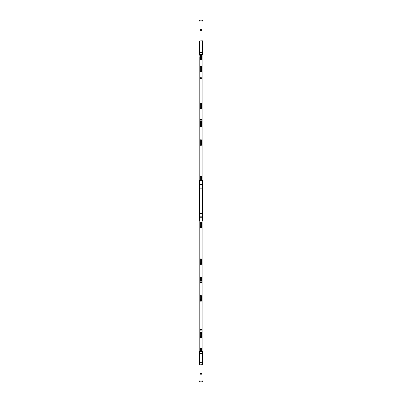 <?xml version="1.0" encoding="UTF-8"?>
<svg xmlns="http://www.w3.org/2000/svg" width="402" height="402" viewBox="0 0 402 402"><rect width="100%" height="100%" fill="white"/><g stroke="black" fill="none" stroke-linecap="round" stroke-linejoin="round"><path stroke-width="0.6" d="M199.633 217.025L202.568 216.824L202.568 221.075L199.432 221.075L199.432 216.824L202.568 216.824L202.568 213.502L199.633 213.643L199.432 216.824L199.432 180.604L202.568 180.604L202.568 184.855L199.633 184.709L202.568 184.855L202.568 213.588M199.432 213.502L202.367 213.502L202.367 188.176L199.633 188.176L199.432 213.588M202.367 184.649L202.367 188.176L199.432 188.176L199.633 184.649M202.568 40.994L202.568 54.245L199.633 54.451L202.367 54.451L202.568 52.18L202.367 43.059L199.633 43.059L199.633 52.18L202.367 52.32L199.633 52.32L199.432 54.245L199.432 40.994L199.633 42.919L202.568 43.059L202.367 40.788L199.432 40.994L202.568 40.994M202.568 351.398L202.568 364.649L199.633 364.85L202.367 364.85L202.568 362.584L202.367 353.464L199.633 353.464L199.633 362.584L202.367 362.725L199.633 362.725L199.432 364.649L199.432 351.398L199.633 353.318L202.568 353.464L202.367 351.192L199.432 351.398L202.568 351.398M201.558 30.014A0.558 0.558 0 0 1 201 30.572A0.558 0.558 0 0 1 200.442 30.014A0.558 0.558 0 0 1 201 29.457A0.558 0.558 0 0 1 201.558 30.014M201.558 226.497A0.558 0.558 0 0 1 201 227.055A0.558 0.558 0 0 1 200.442 226.497A0.558 0.558 0 0 1 201 225.939A0.558 0.558 0 0 1 201.558 226.497M201.558 263.325A0.558 0.558 0 0 1 201 263.878A0.558 0.558 0 0 1 200.442 263.325A0.558 0.558 0 0 1 201 262.767A0.558 0.558 0 0 1 201.558 263.325M201.558 300.153A0.558 0.558 0 0 1 201 300.706A0.558 0.558 0 0 1 200.442 300.153A0.558 0.558 0 0 1 201 299.596A0.558 0.558 0 0 1 201.558 300.153M201.558 336.976A0.558 0.558 0 0 1 201 337.534A0.558 0.558 0 0 1 200.442 336.976A0.558 0.558 0 0 1 201 336.424A0.558 0.558 0 0 1 201.558 336.976M201.558 373.805A0.558 0.558 0 0 1 201 374.362A0.558 0.558 0 0 1 200.442 373.805A0.558 0.558 0 0 1 201 373.252A0.558 0.558 0 0 1 201.558 373.805M198.975 22.125A2.025 2.025 0 0 1 201 20.1A2.025 2.025 0 0 1 203.025 22.125L203.025 379.875A2.025 2.025 0 0 1 201 381.9A2.025 2.025 0 0 1 198.975 379.875L198.975 22.125M202.568 184.955L202.568 184.649M199.432 184.955L199.432 184.649M199.432 184.498L199.834 184.649M202.166 184.649L199.834 184.498M202.166 184.498L202.568 184.498M199.432 216.723L199.432 217.025M202.568 216.723L202.568 217.025M202.568 217.175L202.166 217.025M199.834 217.025L202.166 217.175M199.834 217.175L199.432 217.175M200.96 78.576A0.518 0.518 0 0 1 200.442 78.058A0.518 0.518 0 0 1 200.96 77.541A0.518 0.518 0 0 1 201.477 78.058A0.518 0.518 0 0 1 200.96 78.576M200.352 180.604L200.352 176.704A0.608 0.608 0 0 1 200.96 176.096A0.608 0.608 0 0 1 201.568 176.704L201.568 180.604M200.96 139.675A0.608 0.608 0 0 1 201.568 140.283L201.568 144.836A0.608 0.608 0 0 1 200.96 145.444A0.608 0.608 0 0 1 200.352 144.836L200.352 140.283A0.608 0.608 0 0 1 200.96 139.675M200.96 121.258A0.508 0.508 0 0 1 201.467 121.766L201.467 126.318A0.508 0.508 0 0 1 200.96 126.826A0.508 0.508 0 0 1 200.452 126.318L200.452 121.766A0.508 0.508 0 0 1 200.96 121.258M200.96 102.847A0.608 0.608 0 0 1 201.568 103.455L201.568 108.007A0.608 0.608 0 0 1 200.96 108.615A0.608 0.608 0 0 1 200.352 108.007L200.352 103.455A0.608 0.608 0 0 1 200.96 102.847M200.96 66.018A0.608 0.608 0 0 1 201.568 66.626L201.568 71.179A0.608 0.608 0 0 1 200.96 71.787A0.608 0.608 0 0 1 200.352 71.179L200.352 66.626A0.608 0.608 0 0 1 200.96 66.018M200.96 55.004A0.427 0.427 0 0 1 201.387 55.426L201.387 59.476A0.427 0.427 0 0 1 200.96 59.898A0.427 0.427 0 0 1 200.533 59.476L200.533 55.426A0.427 0.427 0 0 1 200.96 55.004M202.121 180.604L202.121 55.551L201.392 54.818L200.528 54.818L199.794 55.587L200.08 56.014L199.794 56.722L199.794 180.604M201.568 227.115A0.608 0.608 0 0 1 200.96 227.718A0.608 0.608 0 0 1 200.352 227.115L200.352 222.562A0.608 0.608 0 0 1 200.96 221.954A0.608 0.608 0 0 1 201.568 222.562L201.568 227.115M201.568 263.943A0.608 0.608 0 0 1 200.96 264.546A0.608 0.608 0 0 1 200.352 263.943L200.352 259.385A0.608 0.608 0 0 1 200.96 258.782A0.608 0.608 0 0 1 201.568 259.385L201.568 263.943M201.432 282.541A0.508 0.508 0 0 1 200.467 282.475M201.568 300.666A0.608 0.608 0 0 1 200.96 301.274A0.608 0.608 0 0 1 200.352 300.666L200.352 296.113A0.608 0.608 0 0 1 200.96 295.505A0.608 0.608 0 0 1 201.568 296.113L201.568 300.666M201.568 337.494A0.608 0.608 0 0 1 200.96 338.102A0.608 0.608 0 0 1 200.352 337.494L200.352 332.941A0.608 0.608 0 0 1 200.96 332.333A0.608 0.608 0 0 1 201.568 332.941L201.568 337.494M200.96 330.303A0.518 0.518 0 0 1 200.442 329.786A0.518 0.518 0 0 1 200.96 329.268A0.518 0.518 0 0 1 201.477 329.786A0.518 0.518 0 0 1 200.96 330.303M200.533 351.192L200.533 348.383A0.427 0.427 0 0 1 200.96 347.956A0.427 0.427 0 0 1 201.387 348.383L201.387 351.192M202.121 221.075L202.121 351.192M199.794 351.192L199.794 221.075M200.452 281.008L200.452 277.802A0.508 0.508 0 0 1 200.96 277.295A0.508 0.508 0 0 1 201.467 277.802L201.467 280.953M200.653 280.897A0.91 0.91 0 0 0 200.161 282.083A0.91 0.91 0 0 0 201.347 282.581A0.91 0.91 0 0 0 201.839 281.39A0.91 0.91 0 0 0 200.653 280.897M200.487 282.541A0.95 0.95 0 0 0 201.402 282.601M201.337 282.691A1.01 1.01 0 0 1 200.543 282.641M201.467 280.908A0.95 0.95 0 0 0 200.452 280.958M200.452 280.887A1.01 1.01 0 0 1 201.467 280.837M200.653 119.419A0.91 0.91 0 0 0 200.161 120.61A0.91 0.91 0 0 0 201.347 121.102A0.91 0.91 0 0 0 201.839 119.917A0.91 0.91 0 0 0 200.653 119.419M202.367 217.025L202.568 213.502M199.432 184.448L202.568 184.448M202.568 217.231L199.432 217.231"/></g></svg>
